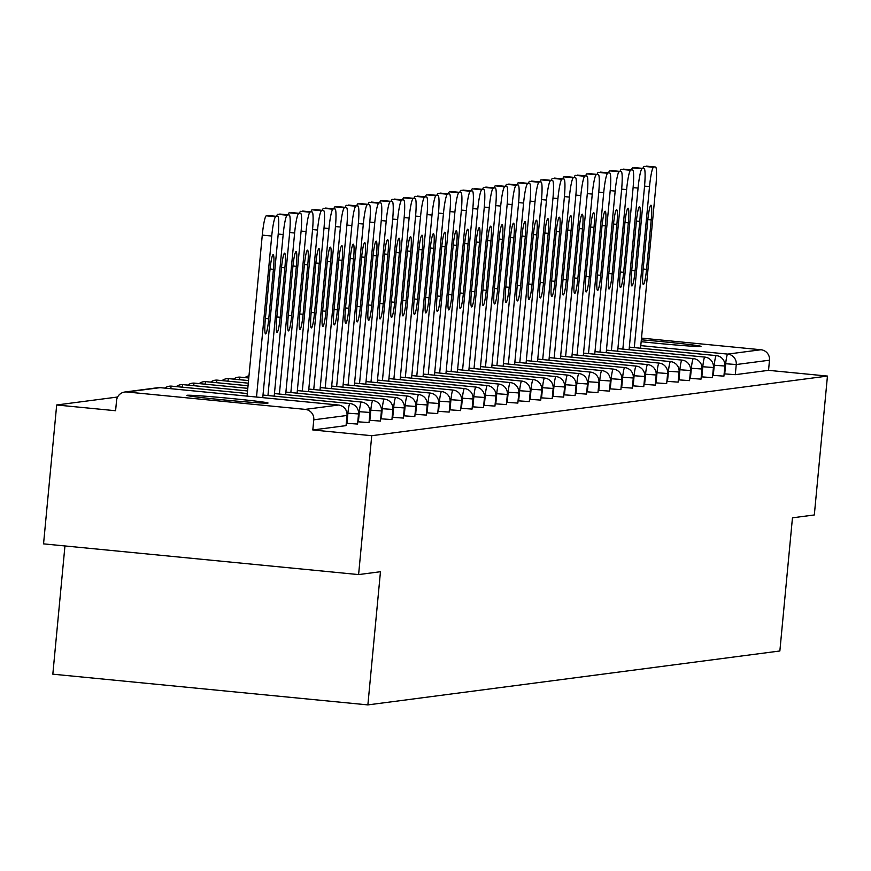 <?xml version="1.0" encoding="UTF-8"?>
<svg xmlns="http://www.w3.org/2000/svg" width="871" height="871" viewBox="0 0 871 871"><rect width="100%" height="100%" fill="white"/><g stroke="black" fill="none" stroke-linecap="round" stroke-linejoin="round"><path stroke-width="1.31" d="M641.165 341.672A40.785 1.056 5.4 0 0 700.73 346.484A40.785 1.056 5.4 0 0 701.003 346.386A40.785 1.056 5.4 0 0 641.339 339.81M187.113 395.271A40.785 1.056 5.4 0 0 186.84 395.369A40.785 1.056 5.4 0 0 225.034 400.039A40.785 1.056 5.4 0 0 267.767 403.131A40.785 1.056 5.4 0 0 268.039 403.033A40.785 1.056 5.4 0 0 229.835 398.363A40.785 1.056 5.4 0 0 187.113 395.271M64.955 545.954L52.826 674.176L367.878 704.9L779.861 650.985L792.458 517.82L814.32 514.957L827.45 376.076L371.732 435.707L358.602 574.588L43.55 543.863L56.68 404.982L115.593 410.731L116.551 400.584A9.559 9.494 -97.5 0 1 124.76 392.026L158.01 387.682A9.559 9.494 -97.5 0 1 160.144 387.649L126.905 391.994A9.559 9.494 -97.5 0 0 124.76 392.026M117.618 397.013L56.68 404.982M346.059 425.56L347.017 415.467L313.778 419.822A9.559 9.494 -97.5 0 0 305.22 409.381L126.905 391.994M346.059 425.614L312.809 429.969L371.732 435.707M313.778 419.822L312.809 429.969M641.502 338.111L760.938 349.75A9.559 9.494 82.5 0 1 769.496 360.191L768.538 370.338L827.45 376.076M367.878 704.9L380.464 571.724L358.602 574.588M768.538 370.338L735.287 374.682L724.128 373.844M723.845 376.13L712.674 375.347M712.402 377.622L701.231 376.838M700.948 379.125L689.778 378.341M689.505 380.616L678.335 379.843M678.052 382.119L666.881 381.335M666.609 383.621L655.438 382.837M655.166 385.113L643.985 384.329M643.713 386.615L632.542 385.831M632.27 388.107L621.088 387.334M620.816 389.609L609.646 388.825M609.373 391.101L598.203 390.328M597.92 392.603L586.749 391.819M586.477 394.106L575.306 393.322M575.023 395.597L563.853 394.813M563.581 397.1L552.41 396.316M552.127 398.591L540.956 397.818M540.684 400.094L529.514 399.31M529.23 401.596L518.06 400.812M517.788 403.088L506.617 402.304M506.334 404.59L495.164 403.806M494.891 406.082L483.721 405.309M483.438 407.584L472.267 406.801M471.995 409.076L460.824 408.303M460.541 410.579L449.371 409.795M449.098 412.081L437.928 411.297M437.645 413.573L426.474 412.789M426.202 415.075L415.032 414.291M414.748 416.567L403.578 415.794M403.306 418.069L392.135 417.285M391.852 419.572L380.681 418.788M380.409 421.063L369.239 420.279M368.956 422.566L357.785 421.782M357.513 424.057L346.342 423.284M275.726 216.716L266.276 215.801L275.726 216.716A19.118 2.167 95.6 0 0 271.73 236.03L256.51 397.034M277.707 216.454A19.118 2.167 95.6 0 1 277.762 216.454A19.118 2.167 95.6 0 1 278.11 235.192L262.759 397.644M265.317 319.232A14.97 1.698 95.6 0 0 265.59 333.909A14.97 1.698 95.6 0 0 268.758 318.775L273.44 269.313A14.97 1.698 95.6 0 0 273.167 254.637A14.97 1.698 95.6 0 0 269.988 269.77L265.317 319.232M271.73 236.03L262.28 235.105L247.059 396.12M262.28 235.105A19.118 2.167 -84.4 0 1 266.276 215.801M287.18 215.224L277.729 214.299L287.18 215.224A19.118 2.167 95.6 0 0 283.173 234.528L267.952 395.543M289.161 214.963A19.118 2.167 95.6 0 1 289.216 214.963A19.118 2.167 95.6 0 1 289.564 233.7L274.202 396.153M276.76 317.73A14.97 1.698 95.6 0 0 277.032 332.406A14.97 1.698 95.6 0 0 280.212 317.284L284.882 267.822A14.97 1.698 95.6 0 0 284.61 253.134A14.97 1.698 95.6 0 0 281.442 268.268L276.76 317.73M276.575 216.346A19.118 2.167 -84.4 0 1 277.729 214.299M298.622 213.722L289.172 212.796L298.622 213.722A19.118 2.167 95.6 0 0 294.627 233.036L279.406 394.04M300.604 213.46A19.118 2.167 95.6 0 1 300.658 213.46A19.118 2.167 95.6 0 1 301.007 232.198L285.655 394.65M288.214 316.227A14.97 1.698 95.6 0 0 288.475 330.915A14.97 1.698 95.6 0 0 291.654 315.781L296.336 266.319A14.97 1.698 95.6 0 0 296.064 251.643A14.97 1.698 95.6 0 0 292.885 266.766L288.214 316.227M288.029 214.843A19.118 2.167 -84.4 0 1 289.172 212.796M310.076 212.23L300.626 211.305L310.076 212.23A19.118 2.167 95.6 0 0 306.069 231.534L290.849 392.549M312.058 211.969A19.118 2.167 95.6 0 1 312.112 211.969A19.118 2.167 95.6 0 1 312.46 230.706L297.098 393.159M299.657 314.736A14.97 1.698 95.6 0 0 299.929 329.412A14.97 1.698 95.6 0 0 303.108 314.279L307.779 264.817A14.97 1.698 95.6 0 0 307.507 250.14A14.97 1.698 95.6 0 0 304.338 265.274L299.657 314.736M299.472 213.351A19.118 2.167 -84.4 0 1 300.626 211.305M321.519 210.728L312.068 209.802L321.519 210.728A19.118 2.167 95.6 0 0 317.523 230.042L302.302 391.046M323.5 210.466A19.118 2.167 95.6 0 1 323.555 210.466A19.118 2.167 95.6 0 1 323.903 229.204L308.552 391.656M311.11 313.233A14.97 1.698 95.6 0 0 311.372 327.91A14.97 1.698 95.6 0 0 314.551 312.787L319.232 263.325A14.97 1.698 95.6 0 0 318.96 248.649A14.97 1.698 95.6 0 0 315.781 263.771L311.11 313.233M310.925 211.849A19.118 2.167 -84.4 0 1 312.068 209.802M332.972 209.225L323.522 208.311L332.972 209.225A19.118 2.167 95.6 0 0 328.966 228.54L313.745 389.544M334.954 208.975A19.118 2.167 95.6 0 1 335.008 208.964A19.118 2.167 95.6 0 1 335.357 227.701L319.995 390.154M322.553 311.742A14.97 1.698 95.6 0 0 322.825 326.418A14.97 1.698 95.6 0 0 326.004 311.285L330.675 261.823A14.97 1.698 95.6 0 0 330.403 247.146A14.97 1.698 95.6 0 0 327.224 262.28L322.553 311.742M322.368 210.347A19.118 2.167 -84.4 0 1 323.522 208.311M344.415 207.734L334.965 206.808L344.415 207.734A19.118 2.167 95.6 0 0 340.419 227.048L325.199 388.052M346.397 207.472A19.118 2.167 95.6 0 1 346.451 207.472A19.118 2.167 95.6 0 1 346.8 226.21L331.448 388.662M334.007 310.239A14.97 1.698 95.6 0 0 334.268 324.916A14.97 1.698 95.6 0 0 337.447 309.793L342.129 260.331A14.97 1.698 95.6 0 0 341.857 245.644A14.97 1.698 95.6 0 0 338.677 260.777L334.007 310.239M333.822 208.855A19.118 2.167 -84.4 0 1 334.965 206.808M355.869 206.231L346.418 205.316L355.869 206.231A19.118 2.167 95.6 0 0 351.862 225.545L336.642 386.55M357.85 205.97A19.118 2.167 95.6 0 1 357.905 205.97A19.118 2.167 95.6 0 1 358.253 224.707L342.891 387.16M345.449 308.748A14.97 1.698 95.6 0 0 345.722 323.424A14.97 1.698 95.6 0 0 348.901 308.29L353.572 258.829A14.97 1.698 95.6 0 0 353.299 244.152A14.97 1.698 95.6 0 0 350.12 259.275L345.449 308.748M345.264 207.352A19.118 2.167 -84.4 0 1 346.418 205.316M367.312 204.739L357.861 203.814L367.312 204.739A19.118 2.167 95.6 0 0 363.316 224.043L348.095 385.058M369.293 204.478A19.118 2.167 95.6 0 1 369.348 204.478A19.118 2.167 95.6 0 1 369.696 223.216L354.345 385.668M356.903 307.245A14.97 1.698 95.6 0 0 357.164 321.922A14.97 1.698 95.6 0 0 360.344 306.799L365.025 257.326A14.97 1.698 95.6 0 0 364.753 242.65A14.97 1.698 95.6 0 0 361.574 257.783L356.903 307.245M356.718 205.861A19.118 2.167 -84.4 0 1 357.861 203.814M378.765 203.237L369.304 202.312L378.765 203.237A19.118 2.167 95.6 0 0 374.759 222.551L359.538 383.556M380.747 202.976A19.118 2.167 95.6 0 1 380.801 202.976A19.118 2.167 95.6 0 1 381.15 221.713L365.787 384.165M368.346 305.743A14.97 1.698 95.6 0 0 368.618 320.43A14.97 1.698 95.6 0 0 371.797 305.296L376.468 255.834A14.97 1.698 95.6 0 0 376.196 241.158A14.97 1.698 95.6 0 0 373.017 256.281L368.346 305.743M368.161 204.358A19.118 2.167 -84.4 0 1 369.304 202.312M390.208 201.734L380.758 200.82L390.208 201.734A19.118 2.167 95.6 0 0 386.212 221.049L370.992 382.064M392.19 201.484A19.118 2.167 95.6 0 1 392.244 201.484A19.118 2.167 95.6 0 1 392.592 220.221L377.241 382.674M379.789 304.251A14.97 1.698 95.6 0 0 380.061 318.928A14.97 1.698 95.6 0 0 383.24 303.794L387.922 254.332A14.97 1.698 95.6 0 0 387.649 239.656A14.97 1.698 95.6 0 0 384.47 254.789L379.789 304.251M379.614 202.856A19.118 2.167 -84.4 0 1 380.758 200.82M401.662 200.243L392.2 199.317L401.662 200.243A19.118 2.167 95.6 0 0 397.655 219.557L382.434 380.562M403.643 199.982A19.118 2.167 95.6 0 1 403.698 199.982A19.118 2.167 95.6 0 1 404.046 218.719L388.684 381.171M391.242 302.749A14.97 1.698 95.6 0 0 391.515 317.425A14.97 1.698 95.6 0 0 394.694 302.302L399.364 252.84A14.97 1.698 95.6 0 0 399.092 238.164A14.97 1.698 95.6 0 0 395.913 253.287L391.242 302.749M391.057 201.364A19.118 2.167 -84.4 0 1 392.2 199.317M413.104 198.74L403.654 197.826L413.104 198.74A19.118 2.167 95.6 0 0 409.109 218.055L393.888 379.059M415.086 198.479A19.118 2.167 95.6 0 1 415.14 198.479A19.118 2.167 95.6 0 1 415.489 217.217L400.137 379.669M402.685 301.257A14.97 1.698 95.6 0 0 402.957 315.933A14.97 1.698 95.6 0 0 406.136 300.8L410.818 251.338A14.97 1.698 95.6 0 0 410.546 236.662A14.97 1.698 95.6 0 0 407.367 251.795L402.685 301.257M402.511 199.862A19.118 2.167 -84.4 0 1 403.654 197.826M424.558 197.249L415.097 196.323L424.558 197.249A19.118 2.167 95.6 0 0 420.551 216.552L405.331 377.568M426.54 196.988A19.118 2.167 95.6 0 1 426.594 196.988A19.118 2.167 95.6 0 1 426.942 215.725L411.58 378.177M414.139 299.755A14.97 1.698 95.6 0 0 414.411 314.431A14.97 1.698 95.6 0 0 417.59 299.308L422.261 249.846A14.97 1.698 95.6 0 0 421.989 235.159A14.97 1.698 95.6 0 0 418.809 250.293L414.139 299.755M413.954 198.37A19.118 2.167 -84.4 0 1 415.097 196.323M436.001 195.746L426.55 194.821L436.001 195.746A19.118 2.167 95.6 0 0 432.005 215.061L416.784 376.065M437.982 195.485A19.118 2.167 95.6 0 1 438.037 195.485A19.118 2.167 95.6 0 1 438.385 214.222L423.034 376.675M425.581 298.252A14.97 1.698 95.6 0 0 425.854 312.939A14.97 1.698 95.6 0 0 429.033 297.806L433.714 248.344A14.97 1.698 95.6 0 0 433.442 233.668A14.97 1.698 95.6 0 0 430.263 248.79L425.581 298.252M425.407 196.868A19.118 2.167 -84.4 0 1 426.55 194.821M447.454 194.255L437.993 193.329L447.454 194.255A19.118 2.167 95.6 0 0 443.448 213.558L428.227 374.574M449.436 193.993A19.118 2.167 95.6 0 1 449.49 193.993A19.118 2.167 95.6 0 1 449.839 212.731L434.477 375.183M437.035 296.761A14.97 1.698 95.6 0 0 437.307 311.437A14.97 1.698 95.6 0 0 440.486 296.303L445.157 246.841A14.97 1.698 95.6 0 0 444.885 232.165A14.97 1.698 95.6 0 0 441.706 247.299L437.035 296.761M436.85 195.376A19.118 2.167 -84.4 0 1 437.993 193.329M458.897 192.752L449.447 191.827L458.897 192.752A19.118 2.167 95.6 0 0 454.902 212.067L439.681 373.071M460.879 192.491A19.118 2.167 95.6 0 1 460.933 192.491A19.118 2.167 95.6 0 1 461.282 211.228L445.93 373.681M448.478 295.258A14.97 1.698 95.6 0 0 448.75 309.934A14.97 1.698 95.6 0 0 451.929 294.812L456.611 245.35A14.97 1.698 95.6 0 0 456.339 230.673A14.97 1.698 95.6 0 0 453.16 245.796L448.478 295.258M448.304 193.874A19.118 2.167 -84.4 0 1 449.447 191.827M470.351 191.25L460.89 190.335L470.351 191.25A19.118 2.167 95.6 0 0 466.344 210.564L451.124 371.569M472.322 190.999A19.118 2.167 95.6 0 1 472.387 190.989A19.118 2.167 95.6 0 1 472.735 209.726L457.373 372.178M459.932 293.767A14.97 1.698 95.6 0 0 460.204 308.443A14.97 1.698 95.6 0 0 463.383 293.309L468.054 243.847A14.97 1.698 95.6 0 0 467.781 229.171A14.97 1.698 95.6 0 0 464.602 244.305L459.932 293.767M459.746 192.371A19.118 2.167 -84.4 0 1 460.89 190.335M481.794 189.758L472.343 188.833L481.794 189.758A19.118 2.167 95.6 0 0 477.798 209.073L462.577 370.077M483.775 189.497A19.118 2.167 95.6 0 1 483.83 189.497A19.118 2.167 95.6 0 1 484.178 208.234L468.827 370.687M471.374 292.264A14.97 1.698 95.6 0 0 471.647 306.94A14.97 1.698 95.6 0 0 474.826 291.818L479.507 242.356A14.97 1.698 95.6 0 0 479.235 227.669A14.97 1.698 95.6 0 0 476.056 242.802L471.374 292.264M471.2 190.88A19.118 2.167 -84.4 0 1 472.343 188.833M493.236 188.256L483.786 187.341L493.236 188.256A19.118 2.167 95.6 0 0 489.241 207.57L474.02 368.575M495.218 187.994A19.118 2.167 95.6 0 1 495.283 187.994A19.118 2.167 95.6 0 1 495.632 206.732L480.269 369.184M482.828 290.772A14.97 1.698 95.6 0 0 483.1 305.449A14.97 1.698 95.6 0 0 486.279 290.315L490.95 240.853A14.97 1.698 95.6 0 0 490.678 226.177A14.97 1.698 95.6 0 0 487.499 241.3L482.828 290.772M482.643 189.377A19.118 2.167 -84.4 0 1 483.786 187.341M504.69 186.764L495.24 185.839L504.69 186.764A19.118 2.167 95.6 0 0 500.694 206.068L485.474 367.083M506.672 186.503A19.118 2.167 95.6 0 1 506.726 186.503A19.118 2.167 95.6 0 1 507.074 205.24L491.723 367.693M494.271 289.27A14.97 1.698 95.6 0 0 494.543 303.946A14.97 1.698 95.6 0 0 497.722 288.824L502.404 239.351A14.97 1.698 95.6 0 0 502.132 224.674A14.97 1.698 95.6 0 0 498.952 239.808L494.271 289.27M494.097 187.886A19.118 2.167 -84.4 0 1 495.24 185.839M516.133 185.262L506.682 184.336L516.133 185.262A19.118 2.167 95.6 0 0 512.137 204.576L496.916 365.58M518.114 185A19.118 2.167 95.6 0 1 518.18 185A19.118 2.167 95.6 0 1 518.517 203.738L503.166 366.19M505.724 287.768A14.97 1.698 95.6 0 0 505.997 302.455A14.97 1.698 95.6 0 0 509.176 287.321L513.846 237.859A14.97 1.698 95.6 0 0 513.574 223.183A14.97 1.698 95.6 0 0 510.395 238.306L505.724 287.768M505.539 186.383A19.118 2.167 -84.4 0 1 506.682 184.336M527.586 183.759L518.136 182.845L527.586 183.759A19.118 2.167 95.6 0 0 523.591 203.074L508.37 364.089M529.568 183.509A19.118 2.167 95.6 0 1 529.622 183.509A19.118 2.167 95.6 0 1 529.971 202.246L514.619 364.699M517.167 286.276A14.97 1.698 95.6 0 0 517.439 300.952A14.97 1.698 95.6 0 0 520.618 285.819L525.3 236.357A14.97 1.698 95.6 0 0 525.028 221.68A14.97 1.698 95.6 0 0 521.849 236.814L517.167 286.276M516.993 184.881A19.118 2.167 -84.4 0 1 518.136 182.845M539.029 182.268L529.579 181.342L539.029 182.268A19.118 2.167 95.6 0 0 535.034 201.582L519.813 362.586M541.011 182.006A19.118 2.167 95.6 0 1 541.076 182.006A19.118 2.167 95.6 0 1 541.414 200.744L526.062 363.196M528.621 284.773A14.97 1.698 95.6 0 0 528.893 299.45A14.97 1.698 95.6 0 0 532.072 284.327L536.743 234.865A14.97 1.698 95.6 0 0 536.471 220.189A14.97 1.698 95.6 0 0 533.292 235.312L528.621 284.773M528.436 183.389A19.118 2.167 -84.4 0 1 529.579 181.342M550.483 180.765L541.033 179.851L550.483 180.765A19.118 2.167 95.6 0 0 546.487 200.08L531.266 361.084M552.464 180.504A19.118 2.167 95.6 0 1 552.519 180.504A19.118 2.167 95.6 0 1 552.867 199.241L537.505 361.694M540.064 283.282A14.97 1.698 95.6 0 0 540.336 297.958A14.97 1.698 95.6 0 0 543.515 282.825L548.197 233.363A14.97 1.698 95.6 0 0 547.924 218.686A14.97 1.698 95.6 0 0 544.745 233.82L540.064 283.282M539.889 181.887A19.118 2.167 -84.4 0 1 541.033 179.851M561.926 179.274L552.475 178.348L561.926 179.274A19.118 2.167 95.6 0 0 557.93 198.577L542.709 359.592M563.907 179.012A19.118 2.167 95.6 0 1 563.973 179.012A19.118 2.167 95.6 0 1 564.31 197.75L548.959 360.202M551.517 281.779A14.97 1.698 95.6 0 0 551.789 296.456A14.97 1.698 95.6 0 0 554.969 281.333L559.639 231.871A14.97 1.698 95.6 0 0 559.367 217.184A14.97 1.698 95.6 0 0 556.188 232.317L551.517 281.779M551.332 180.395A19.118 2.167 -84.4 0 1 552.475 178.348M573.379 177.771L563.929 176.846L573.379 177.771A19.118 2.167 95.6 0 0 569.384 197.086L554.163 358.09M575.361 177.51A19.118 2.167 95.6 0 1 575.415 177.51A19.118 2.167 95.6 0 1 575.764 196.247L560.401 358.7M562.96 280.277A14.97 1.698 95.6 0 0 563.232 294.964A14.97 1.698 95.6 0 0 566.411 279.831L571.093 230.369A14.97 1.698 95.6 0 0 570.821 215.692A14.97 1.698 95.6 0 0 567.642 230.815L562.96 280.277M562.786 178.893A19.118 2.167 -84.4 0 1 563.929 176.846M584.822 176.28L575.372 175.354L584.822 176.28A19.118 2.167 95.6 0 0 580.826 195.583L565.606 356.598M586.804 176.018A19.118 2.167 95.6 0 1 586.869 176.018A19.118 2.167 95.6 0 1 587.206 194.756L571.855 357.208M574.414 278.785A14.97 1.698 95.6 0 0 574.686 293.462A14.97 1.698 95.6 0 0 577.865 278.328L582.536 228.866A14.97 1.698 95.6 0 0 582.264 214.19A14.97 1.698 95.6 0 0 579.084 229.323L574.414 278.785M574.229 177.401A19.118 2.167 -84.4 0 1 575.372 175.354M596.276 174.777L586.825 173.852L596.276 174.777A19.118 2.167 95.6 0 0 592.269 194.091L577.059 355.096M598.257 174.516A19.118 2.167 95.6 0 1 598.312 174.516A19.118 2.167 95.6 0 1 598.66 193.253L583.298 355.706M585.856 277.283A14.97 1.698 95.6 0 0 586.129 291.959A14.97 1.698 95.6 0 0 589.308 276.836L593.989 227.375A14.97 1.698 95.6 0 0 593.717 212.698A14.97 1.698 95.6 0 0 590.538 227.821L585.856 277.283M585.682 175.898A19.118 2.167 -84.4 0 1 586.825 173.852M607.718 173.275L598.268 172.36L607.718 173.275A19.118 2.167 95.6 0 0 603.723 192.589L588.502 353.593M609.7 173.024A19.118 2.167 95.6 0 1 609.765 173.013A19.118 2.167 95.6 0 1 610.103 191.751L594.751 354.203M597.31 275.791A14.97 1.698 95.6 0 0 597.582 290.468A14.97 1.698 95.6 0 0 600.761 275.334L605.432 225.872A14.97 1.698 95.6 0 0 605.16 211.196A14.97 1.698 95.6 0 0 601.981 226.329L597.31 275.791M597.125 174.396A19.118 2.167 -84.4 0 1 598.268 172.36M619.172 171.783L609.722 170.858L619.172 171.783A19.118 2.167 95.6 0 0 615.166 191.097L599.956 352.102M621.154 171.522A19.118 2.167 95.6 0 1 621.208 171.522A19.118 2.167 95.6 0 1 621.556 190.259L606.194 352.711M608.753 274.289A14.97 1.698 95.6 0 0 609.025 288.965A14.97 1.698 95.6 0 0 612.204 273.842L616.886 224.38A14.97 1.698 95.6 0 0 616.614 209.693A14.97 1.698 95.6 0 0 613.434 224.827L608.753 274.289M608.579 172.904A19.118 2.167 -84.4 0 1 609.722 170.858M630.615 170.281L621.165 169.366L630.615 170.281A19.118 2.167 95.6 0 0 626.619 189.595L611.398 350.599M632.596 170.019A19.118 2.167 95.6 0 1 632.662 170.019A19.118 2.167 95.6 0 1 632.999 188.757L617.648 351.209M620.206 272.797A14.97 1.698 95.6 0 0 620.479 287.474A14.97 1.698 95.6 0 0 623.658 272.34L628.329 222.878A14.97 1.698 95.6 0 0 628.056 208.202A14.97 1.698 95.6 0 0 624.877 223.324L620.206 272.797M620.021 171.402A19.118 2.167 -84.4 0 1 621.165 169.366M642.069 168.789L632.618 167.863L642.069 168.789A19.118 2.167 95.6 0 0 638.062 188.092L622.852 349.108M644.05 168.528A19.118 2.167 95.6 0 1 644.105 168.528A19.118 2.167 95.6 0 1 644.453 187.265L629.091 349.717M631.649 271.295A14.97 1.698 95.6 0 0 631.921 285.971A14.97 1.698 95.6 0 0 635.101 270.848L639.771 221.376A14.97 1.698 95.6 0 0 639.51 206.699A14.97 1.698 95.6 0 0 636.331 221.833L631.649 271.295M631.475 169.91A19.118 2.167 -84.4 0 1 632.618 167.863M653.511 167.286L644.061 166.361L653.511 167.286A19.118 2.167 95.6 0 0 649.516 186.601L634.295 347.605M655.493 167.025A19.118 2.167 95.6 0 1 655.558 167.025A19.118 2.167 95.6 0 1 655.896 185.763L640.544 348.215M643.103 269.792A14.97 1.698 95.6 0 0 643.375 284.479A14.97 1.698 95.6 0 0 646.554 269.346L651.225 219.884A14.97 1.698 95.6 0 0 650.953 205.208A14.97 1.698 95.6 0 0 647.774 220.33L643.103 269.792M642.918 168.408A19.118 2.167 -84.4 0 1 644.061 166.361M305.22 409.381L338.46 405.037L160.144 387.649A9.559 1.078 -84.4 0 1 160.177 387.649A9.559 1.078 -84.4 0 1 160.199 387.649M346.125 425.592L347.017 415.467A9.559 9.494 -97.5 0 0 338.46 405.037A9.559 1.078 -84.4 0 1 338.492 405.037L160.177 387.649A9.559 9.559 0 0 0 158.01 387.682M640.784 345.624L727.699 354.105L760.938 349.75M769.496 360.191L736.256 364.535L735.287 374.682M724.737 373.909L725.695 363.762A9.559 1.078 95.6 0 1 727.699 354.105A9.559 9.494 82.5 0 1 736.256 364.535L724.803 363.675M346.952 423.339L347.91 413.192L347.017 413.104M247.299 393.529L171.62 386.147A9.559 1.078 -84.4 0 1 171.652 386.147A9.559 1.078 -84.4 0 0 171.598 386.147A9.559 1.078 95.6 0 0 170.629 388.662M349.913 403.534A9.559 1.078 95.6 0 0 347.91 413.192L358.525 413.943A9.559 9.559 0 0 0 349.935 403.534A9.559 1.078 -84.4 0 1 349.935 403.534L262.998 395.053M358.406 421.836L359.364 411.7L358.46 411.602M369.848 420.345L370.806 410.197L369.914 410.11M381.302 418.842L382.26 408.695L381.356 408.608M392.745 417.351L393.703 407.203L392.81 407.116M404.198 415.848L405.157 405.701L404.253 405.614M415.641 414.356L416.599 404.209L415.707 404.122M427.095 412.854L428.053 402.707L427.149 402.62M438.538 411.352L439.496 401.204L438.603 401.117M449.98 409.86L450.949 399.713L450.046 399.626M461.434 408.357L462.392 398.21L461.499 398.123M472.877 406.866L473.846 396.719L472.942 396.632M484.33 405.363L485.289 395.216L484.385 395.129M495.773 403.861L496.742 393.725L495.839 393.627M507.227 402.369L508.185 392.222L507.281 392.135M518.67 400.867L519.639 390.72L518.735 390.633M530.123 399.375L531.081 389.228L530.178 389.141M541.566 397.873L542.524 387.726L541.631 387.639M553.02 396.381L553.978 386.234L553.074 386.147M564.462 394.879L565.421 384.732L564.528 384.644M575.916 393.376L576.874 383.229L575.971 383.142M587.359 391.885L588.317 381.738L587.424 381.65M598.813 390.382L599.771 380.235L598.867 380.148M610.255 388.891L611.213 378.743L610.321 378.656M621.709 387.388L622.667 377.241L621.763 377.154M633.152 385.886L634.11 375.749L633.217 375.651M644.605 384.394L645.563 374.247L644.66 374.16M656.048 382.892L657.006 372.744L656.113 372.657M667.502 381.4L668.46 371.253L667.556 371.166M678.945 379.898L679.903 369.75L679.01 369.663M690.398 378.406L691.356 368.259L690.453 368.172M701.841 376.903L702.799 366.756L701.906 366.669M713.295 375.401L714.253 365.254L713.349 365.167M247.549 390.937L183.073 384.644A9.559 1.078 -84.4 0 1 183.095 384.655A9.559 1.078 -84.4 0 0 183.041 384.644A9.559 1.078 95.6 0 0 182.083 387.17M361.389 402.043A9.559 1.078 -84.4 0 0 361.356 402.043A9.559 1.078 95.6 0 0 359.364 411.7L369.979 412.451A9.559 9.559 0 0 0 361.389 402.043L274.452 393.561M247.789 388.346L194.516 383.153A9.559 1.078 -84.4 0 1 194.516 383.153A9.559 1.078 95.6 0 0 193.525 385.668M372.832 400.54A9.559 1.078 -84.4 0 0 372.81 400.54A9.559 1.078 95.6 0 0 370.806 410.197L381.422 410.949A9.559 9.559 0 0 0 372.832 400.54A9.559 1.078 -84.4 0 1 372.864 400.551L285.895 392.059M187.744 385.102A9.559 9.559 0 0 1 194.516 383.153A9.559 1.078 -84.4 0 1 194.549 383.153M248.039 385.755L205.97 381.65A9.559 1.078 -84.4 0 1 205.992 381.661A9.559 1.078 -84.4 0 0 205.937 381.65A9.559 1.078 95.6 0 0 204.979 384.165M297.349 390.567L384.285 399.038A9.559 1.078 95.6 0 0 382.26 408.695L392.875 409.457A9.559 9.559 0 0 0 384.285 399.038A9.559 1.078 -84.4 0 1 384.285 399.038A9.559 1.078 -84.4 0 1 384.318 399.049M248.279 383.164L217.412 380.159A9.559 1.078 -84.4 0 1 217.445 380.159A9.559 1.078 -84.4 0 0 217.391 380.159A9.559 1.078 95.6 0 0 216.422 382.674M403.36 418.102L404.318 407.955A9.559 9.559 0 0 0 395.728 397.546A9.559 1.078 -84.4 0 1 395.728 397.546A9.559 1.078 95.6 0 0 393.703 407.203L404.264 407.922M248.529 380.573L228.866 378.656A9.559 1.078 -84.4 0 1 228.866 378.656A9.559 1.078 95.6 0 0 227.875 381.171M407.182 396.044A9.559 1.078 -84.4 0 0 407.149 396.044A9.559 1.078 95.6 0 0 405.157 405.701L415.772 406.463A9.559 9.559 0 0 0 407.182 396.044A9.559 1.078 -84.4 0 1 407.214 396.055L320.245 387.573M222.083 380.605A9.559 9.559 0 0 1 228.866 378.656A9.559 1.078 -84.4 0 1 228.888 378.667M248.768 377.981L240.309 377.154A9.559 1.078 -84.4 0 1 240.309 377.154A9.559 1.078 95.6 0 0 239.318 379.68M418.603 394.552A9.559 1.078 95.6 0 0 416.599 404.209L427.215 404.961A9.559 9.559 0 0 0 418.624 394.552A9.559 1.078 -84.4 0 1 418.624 394.552L331.688 386.071M233.537 379.114A9.559 9.559 0 0 1 240.309 377.154A9.559 1.078 -84.4 0 1 240.342 377.165M343.141 384.568L430.078 393.05A9.559 1.078 95.6 0 0 428.053 402.707L438.668 403.458A9.559 9.559 0 0 0 430.078 393.05A9.559 1.078 -84.4 0 1 430.078 393.05A9.559 1.078 -84.4 0 1 430.111 393.061M441.521 391.547A9.559 1.078 -84.4 0 0 441.499 391.558A9.559 1.078 95.6 0 0 439.496 401.204L450.111 401.967A9.559 9.559 0 0 0 441.521 391.547A9.559 1.078 -84.4 0 1 441.553 391.558L354.584 383.077M460.607 410.611L461.565 400.464A9.559 9.559 0 0 0 452.974 390.056A9.559 1.078 -84.4 0 0 452.942 390.056A9.559 1.078 95.6 0 0 450.949 399.713L461.499 400.431M366.038 381.574L452.974 390.056A9.559 1.078 -84.4 0 1 453.007 390.056M464.395 388.553A9.559 1.078 95.6 0 0 462.392 398.21L473.007 398.972A9.559 9.559 0 0 0 464.417 388.553A9.559 1.078 -84.4 0 1 464.417 388.553L377.481 380.083M475.871 387.062A9.559 1.078 -84.4 0 0 475.838 387.062A9.559 1.078 95.6 0 0 473.846 396.719L484.461 397.47A9.559 9.559 0 0 0 475.871 387.062L388.934 378.58M494.946 406.115L495.904 395.967A9.559 9.559 0 0 0 487.314 385.559A9.559 1.078 -84.4 0 1 487.346 385.57A9.559 1.078 -84.4 0 0 487.292 385.559A9.559 1.078 95.6 0 0 485.289 395.216L495.849 395.935M506.399 404.623L507.358 394.476A9.559 9.559 0 0 0 498.767 384.067A9.559 1.078 -84.4 0 1 498.767 384.067A9.559 1.078 95.6 0 0 496.742 393.725L507.292 394.443M411.831 375.586L498.767 384.067A9.559 1.078 -84.4 0 1 498.789 384.067M517.842 403.121L518.8 392.973A9.559 9.559 0 0 0 510.21 382.565A9.559 1.078 -84.4 0 1 510.21 382.565A9.559 1.078 95.6 0 0 508.185 392.222L518.746 392.941M423.273 374.084L510.21 382.565A9.559 1.078 -84.4 0 1 510.243 382.576M521.664 381.063A9.559 1.078 -84.4 0 0 521.631 381.063A9.559 1.078 95.6 0 0 519.639 390.72L530.254 391.482A9.559 9.559 0 0 0 521.664 381.063A9.559 1.078 -84.4 0 1 521.685 381.073L434.727 372.592M540.739 400.127L541.697 389.979A9.559 9.559 0 0 0 533.106 379.571A9.559 1.078 -84.4 0 1 533.106 379.571A9.559 1.078 95.6 0 0 531.081 389.228L541.642 389.947M446.17 371.09L533.106 379.571A9.559 1.078 -84.4 0 1 533.139 379.571M552.181 398.624L553.15 388.488A9.559 9.559 0 0 0 544.56 378.068A9.559 1.078 -84.4 0 1 544.56 378.068A9.559 1.078 95.6 0 0 542.524 387.726L553.085 388.444M457.623 369.598L544.56 378.068A9.559 1.078 -84.4 0 1 544.582 378.079M556.003 376.577A9.559 1.078 -84.4 0 0 555.981 376.577A9.559 1.078 95.6 0 0 553.978 386.234L564.593 386.985A9.559 9.559 0 0 0 556.003 376.577A9.559 1.078 -84.4 0 1 556.036 376.577L469.066 368.095M567.457 375.074A9.559 1.078 -84.4 0 0 567.424 375.074A9.559 1.078 95.6 0 0 565.421 384.732L576.047 385.483A9.559 9.559 0 0 0 567.457 375.074A9.559 1.078 -84.4 0 1 567.478 375.085L480.52 366.593M491.963 365.101L578.899 373.572A9.559 1.078 -84.4 0 0 578.877 373.583A9.559 1.078 95.6 0 0 576.874 383.229L587.49 383.991A9.559 9.559 0 0 0 578.899 373.572A9.559 1.078 -84.4 0 1 578.932 373.583M597.974 392.636L598.943 382.489A9.559 9.559 0 0 0 590.353 372.08A9.559 1.078 -84.4 0 1 590.375 372.08A9.559 1.078 -84.4 0 0 590.32 372.08A9.559 1.078 95.6 0 0 588.317 381.738L598.878 382.456M514.859 362.107L601.796 370.578A9.559 1.078 -84.4 0 0 601.774 370.578A9.559 1.078 95.6 0 0 599.771 380.235L610.386 380.997A9.559 9.559 0 0 0 601.796 370.578A9.559 1.078 -84.4 0 1 601.828 370.589M526.313 360.605L613.249 369.086A9.559 1.078 95.6 0 0 611.213 378.743L621.84 379.495A9.559 9.559 0 0 0 613.249 369.086A9.559 1.078 -84.4 0 1 613.249 369.086A9.559 1.078 -84.4 0 1 613.271 369.086M537.755 359.102L624.692 367.584A9.559 1.078 95.6 0 0 622.667 377.241L633.282 377.992A9.559 9.559 0 0 0 624.692 367.584A9.559 1.078 -84.4 0 1 624.692 367.584A9.559 1.078 -84.4 0 1 624.725 367.595M643.767 386.648L644.725 376.501A9.559 9.559 0 0 0 636.146 366.092A9.559 1.078 -84.4 0 1 636.168 366.092A9.559 1.078 -84.4 0 0 636.113 366.092A9.559 1.078 95.6 0 0 634.11 375.749L644.671 376.468M560.652 356.108L647.589 364.59A9.559 1.078 95.6 0 0 645.563 374.247L656.179 374.998A9.559 9.559 0 0 0 647.589 364.59A9.559 1.078 -84.4 0 1 647.589 364.59A9.559 1.078 -84.4 0 1 647.621 364.601M572.095 354.617L659.042 363.087A9.559 1.078 95.6 0 0 657.006 372.744L667.622 373.507A9.559 9.559 0 0 0 659.042 363.087A9.559 1.078 -84.4 0 1 659.042 363.087A9.559 1.078 -84.4 0 1 659.064 363.098M670.485 361.596A9.559 1.078 -84.4 0 0 670.463 361.596A9.559 1.078 95.6 0 0 668.46 371.253L679.075 372.004A9.559 9.559 0 0 0 670.485 361.596L583.548 353.114M681.939 360.093A9.559 1.078 -84.4 0 0 681.906 360.093A9.559 1.078 95.6 0 0 679.903 369.75L690.518 370.513A9.559 9.559 0 0 0 681.939 360.093L594.991 351.612M693.36 358.602A9.559 1.078 95.6 0 0 691.356 368.259L701.972 369.01A9.559 9.559 0 0 0 693.381 358.602A9.559 1.078 -84.4 0 1 693.381 358.602L606.445 350.12M704.835 357.099A9.559 1.078 -84.4 0 0 704.802 357.099A9.559 1.078 95.6 0 0 702.799 366.756L713.414 367.508A9.559 9.559 0 0 0 704.835 357.099L617.887 348.618M716.278 355.597A9.559 1.078 -84.4 0 0 716.256 355.608A9.559 1.078 95.6 0 0 714.253 365.254L724.868 366.016A9.559 9.559 0 0 0 716.278 355.597L629.341 347.126M268.758 318.775L265.383 318.448M273.44 269.313L270.064 268.987M283.173 234.528L278.219 234.049M280.212 317.284L276.836 316.946M284.882 267.822L281.518 267.484M294.627 233.036L289.662 232.546M291.654 315.781L288.279 315.454M296.336 266.319L292.961 265.993M306.069 231.534L301.116 231.055M303.108 314.279L299.733 313.952M307.779 264.817L304.415 264.49M317.523 230.042L312.558 229.552M314.551 312.787L311.176 312.46M319.232 263.325L315.857 262.998M328.966 228.54L324.012 228.06M326.004 311.285L322.629 310.958M330.675 261.823L327.3 261.496M340.419 227.048L335.455 226.558M337.447 309.793L334.072 309.455M342.129 260.331L338.754 259.994M351.862 225.545L346.908 225.066M348.901 308.29L345.526 307.964M353.572 258.829L350.196 258.502M363.316 224.043L358.351 223.564M360.344 306.799L356.968 306.461M365.025 257.326L361.65 256.999M374.759 222.551L369.805 222.061M371.797 305.296L368.422 304.97M376.468 255.834L373.093 255.508M386.212 221.049L381.248 220.57M383.24 303.794L379.865 303.467M387.922 254.332L384.547 254.005M397.655 219.557L392.701 219.067M394.694 302.302L391.319 301.976M399.364 252.84L395.989 252.503M409.109 218.055L404.144 217.576M406.136 300.8L402.761 300.473M410.818 251.338L407.443 251.011M420.551 216.552L415.598 216.073M417.59 299.308L414.215 298.971M422.261 249.846L418.886 249.509M432.005 215.061L427.04 214.571M429.033 297.806L425.658 297.479M433.714 248.344L430.339 248.017M443.448 213.558L438.494 213.079M440.486 296.303L437.111 295.977M445.157 246.841L441.782 246.515M454.902 212.067L449.937 211.577M451.929 294.812L448.554 294.485M456.611 245.35L453.236 245.023M466.344 210.564L461.39 210.085M463.383 293.309L460.008 292.983M468.054 243.847L464.679 243.521M477.798 209.073L472.833 208.583M474.826 291.818L471.451 291.48M479.507 242.356L476.132 242.018M489.241 207.57L484.287 207.091M486.279 290.315L482.904 289.989M490.95 240.853L487.575 240.527M500.694 206.068L495.73 205.589M497.722 288.824L494.347 288.486M502.404 239.351L499.029 239.024M512.137 204.576L507.183 204.086M509.176 287.321L505.801 286.995M513.846 237.859L510.471 237.533M523.591 203.074L518.626 202.595M520.618 285.819L517.243 285.492M525.3 236.357L521.925 236.03M535.034 201.582L530.08 201.092M532.072 284.327L528.697 284M536.743 234.865L533.368 234.528M546.487 200.08L541.522 199.601M543.515 282.825L540.14 282.498M548.197 233.363L544.821 233.036M557.93 198.577L552.976 198.098M554.969 281.333L551.593 280.995M559.639 231.871L556.264 231.534M569.384 197.086L564.419 196.596M566.411 279.831L563.036 279.504M571.093 230.369L567.718 230.042M580.826 195.583L575.873 195.104M577.865 278.328L574.49 278.001M582.536 228.866L579.161 228.54M592.269 194.091L587.315 193.602M589.308 276.836L585.933 276.51M593.989 227.375L590.614 227.048M603.723 192.589L598.758 192.11M600.761 275.334L597.386 275.007M605.432 225.872L602.057 225.545M615.166 191.097L610.212 190.607M612.204 273.842L608.829 273.505M616.886 224.38L613.511 224.043M626.619 189.595L621.654 189.116M623.658 272.34L620.283 272.013M628.329 222.878L624.953 222.551M638.062 188.092L633.108 187.613M635.101 270.848L631.725 270.511M639.771 221.376L636.407 221.049M649.516 186.601L644.551 186.111M646.554 269.346L643.179 269.019M651.225 219.884L647.85 219.557M347.083 415.445A9.559 9.559 0 0 0 338.492 405.037M171.62 386.147A9.559 9.559 0 0 0 164.848 388.096M357.567 424.09L358.525 413.943M183.073 384.644A9.559 9.559 0 0 0 176.29 386.604M369.021 422.598L369.979 412.451M380.464 421.096L381.422 410.949M205.97 381.65A9.559 9.559 0 0 0 199.187 383.61M391.917 419.604L392.875 409.457M217.412 380.159A9.559 9.559 0 0 0 210.64 382.108M395.728 397.546L308.791 389.065M414.814 416.599L415.772 406.463M426.257 415.108L427.215 404.961M248.975 375.793A9.559 9.559 0 0 0 244.98 377.611M437.71 413.605L438.668 403.458M449.153 412.114L450.111 401.967M472.049 409.12L473.007 398.972M483.503 407.617L484.461 397.47M487.314 385.559L400.377 377.078M529.296 401.629L530.254 391.482M563.635 397.132L564.593 386.985M575.078 395.63L576.047 385.483M586.531 394.138L587.49 383.991M590.353 372.08L503.416 363.599M609.428 391.144L610.386 380.997M620.871 389.642L621.84 379.495M632.324 388.139L633.282 377.992M636.146 366.092L549.198 357.611M655.221 385.145L656.179 374.998M666.663 383.654L667.622 373.507M678.117 382.151L679.075 372.004M689.56 380.649L690.518 370.513M701.013 379.157L701.972 369.01M712.456 377.655L713.414 367.508M723.91 376.163L724.868 366.016M277.762 216.454L268.312 215.54M289.216 214.963L279.765 214.037M300.658 213.46L291.208 212.546M312.112 211.969L302.662 211.043M323.555 210.466L314.104 209.541M335.008 208.964L325.558 208.049M346.451 207.472L337.001 206.547M357.905 205.97L348.454 205.055M369.348 204.478L359.897 203.553M380.801 202.976L371.351 202.05M392.244 201.484L382.794 200.559M403.698 199.982L394.247 199.056M415.14 198.479L405.69 197.565M426.594 196.988L417.144 196.062M438.037 195.485L428.586 194.571M449.49 193.993L440.04 193.068M460.933 192.491L451.483 191.566M472.387 190.989L462.937 190.074M483.83 189.497L474.379 188.572M495.283 187.994L485.833 187.08M506.726 186.503L497.276 185.577M518.18 185L508.729 184.075M529.622 183.509L520.172 182.583M541.076 182.006L531.626 181.081M552.519 180.504L543.069 179.589M563.973 179.012L554.522 178.087M575.415 177.51L565.965 176.595M586.869 176.018L577.419 175.093M598.312 174.516L588.861 173.59M609.765 173.013L600.304 172.099M621.208 171.522L611.758 170.596M632.662 170.019L623.201 169.105M644.105 168.528L634.654 167.602M655.558 167.025L646.097 166.1"/></g></svg>
